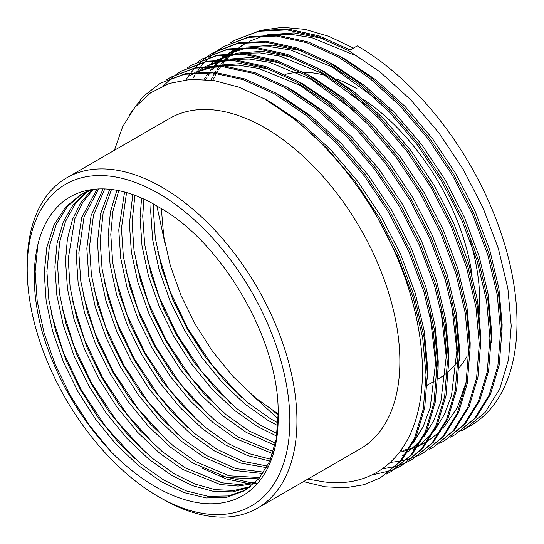 <?xml version="1.0" encoding="UTF-8"?>
<svg xmlns="http://www.w3.org/2000/svg" width="544" height="544" viewBox="0 0 544 544"><rect width="100%" height="100%" fill="white"/><g stroke="black" fill="none" stroke-linecap="round" stroke-linejoin="round"><path stroke-width="0.82" d="M162.071 498.753L158.522 496.706A185.715 107.222 -120 0 0 289.843 420.886A185.715 107.222 -120 0 0 158.522 193.433A185.715 107.222 -120 0 0 27.2 269.253A185.715 107.222 -120 0 0 158.522 496.706L162.071 498.753A190.733 110.119 60 0 1 162.064 498.753A190.733 110.119 60 0 0 257.434 508.198L360.366 448.773A190.733 110.119 60 0 0 389.599 295.936A190.733 110.119 60 0 0 264.996 127.86A190.733 110.119 60 0 0 169.633 118.408L66.701 177.834A190.733 110.119 60 0 1 162.071 187.286A190.733 110.119 60 0 1 286.674 355.361A190.733 110.119 60 0 1 257.434 508.198M357.279 88.924A173.169 99.98 -120 0 0 335.988 78.785M325.421 75.398A173.169 99.98 -120 0 0 303.341 72.243M300.601 72.264A173.169 99.98 -120 0 0 284.968 74.467M314.616 78.73A169.15 97.662 60 0 1 315.52 78.887M230.017 43.194L234.58 40.344L258.856 31.239L287.062 29.893L317.669 36.604L348.847 50.762L380.032 71.862L410.632 99.702L438.845 132.831L463.114 169.211L483.133 208.046L498.399 248.649L507.892 288.674L511.224 325.856L508.538 359.564L499.732 389.028L485.146 412.393L465.78 428.488L461.02 431.004M234.58 40.344L260.188 30.471L288.395 29.124L318.995 35.836L350.18 49.994L357.279 45.893A225.869 130.41 60 0 1 504.832 244.936A225.869 130.41 60 0 1 470.213 425.925L465.773 428.488M467.956 427.176A225.869 130.41 60 0 1 463.073 429.556M380.596 477.666L401.295 460.802L415.881 437.437L424.687 407.98L427.373 374.265L424.041 337.083L414.548 297.058L399.282 256.455L379.263 217.62L354.994 181.24L326.781 148.111L296.181 120.278L264.996 99.171A225.869 130.41 60 0 1 377.93 218.389L397.95 257.224L413.222 297.826L422.708 337.851L426.04 375.034L423.354 408.748L414.548 438.206L399.962 461.57L380.589 477.673L364.086 484.684L345.392 487.798L324.999 486.778L303.498 481.61M129.105 115.178L142.984 96.669L160.045 83.375L184.321 74.276L212.527 72.923L243.134 79.635L274.312 93.792L305.497 114.9L336.104 142.732L364.31 175.862L388.579 212.242L408.598 251.076L423.871 291.679L433.357 331.704L436.689 368.886L434.003 402.601L425.197 432.058L410.611 455.423L391.245 471.519L386.485 474.035M160.052 83.375L185.654 73.508L213.86 72.155L244.46 78.866L275.645 93.024L306.83 114.131L337.43 141.964L365.643 175.093L389.912 211.473L409.924 250.308L425.197 290.911L434.69 330.936L438.022 368.118L435.336 401.832L426.53 431.29L411.944 454.655L391.245 471.519M166.131 80.077L170.694 77.228L194.97 68.129L223.176 66.776L253.783 73.488L284.961 87.645L316.146 108.746L346.746 136.585L374.959 169.714L399.228 206.094L419.247 244.929L434.513 285.532L444.006 325.557L447.338 362.739L444.652 396.454L435.846 425.911L421.26 449.276L401.894 465.372L397.134 467.888M396.44 468.221L391.456 470.349M390.721 470.621L371.627 475.102M170.694 77.228L196.302 67.361L224.509 66.008L255.109 72.719L286.294 86.877L317.478 107.977L348.078 135.816L376.285 168.946L400.561 205.326L420.573 244.161L435.846 284.764L445.339 324.788L448.671 361.971L445.985 395.685L437.179 425.143L422.593 448.508L401.887 465.372M402.553 464.984L397.766 467.452M176.78 73.93L181.342 71.08L205.618 61.982L233.825 60.629L264.425 67.34L295.61 81.498L326.794 102.598L357.394 130.438L385.608 163.567L409.877 199.947L429.889 238.782L445.162 279.385L454.655 319.41L457.987 356.592L455.301 390.306L446.495 419.764L431.909 443.129L412.536 459.224L407.782 461.74M407.082 462.074L402.098 464.202M401.37 464.474L396.161 466.201M395.4 466.419L382.126 468.969M181.342 71.08L206.944 61.214L235.158 59.86L265.758 66.572L296.942 80.73L328.12 101.83L358.727 129.669L386.934 162.799L411.21 199.179L431.222 238.014L446.495 278.616L455.988 318.641L459.32 355.824L456.634 389.538L447.828 418.996L433.242 442.36L412.536 459.224M187.428 67.782L191.991 64.933L216.26 55.835L244.474 54.482L275.074 61.193L306.258 75.351L337.443 96.451L368.043 124.29L396.25 157.42L420.526 193.8L440.538 232.635L455.811 273.238L465.304 313.262L468.636 350.445L465.95 384.159L457.144 413.617L442.558 436.982L423.184 453.077L418.424 455.593M191.991 64.933L217.593 55.066L245.806 53.713L276.406 60.425L307.591 74.582L338.769 95.683L369.376 123.522L397.582 156.652L421.852 193.032L441.871 231.866L457.144 272.469L466.63 312.494L469.968 349.676L467.276 383.391L458.476 412.848L443.884 436.213L423.184 453.077M423.851 452.69L419.064 455.158M418.363 455.484L413.352 457.558M412.617 457.83L407.374 459.503M406.613 459.714L401.132 460.986M400.336 461.142L390.803 462.352M198.077 61.635L202.64 58.786L226.909 49.688L255.122 48.334L285.722 55.046L316.907 69.204L348.085 90.304L378.692 118.143L406.898 151.273L431.174 187.653L451.187 226.488L466.46 267.09L475.952 307.115L479.284 344.298L476.598 378.005L467.792 407.47L453.206 430.834L433.833 446.93L429.073 449.446M202.64 58.786L228.242 48.919L256.448 47.566L287.055 54.278L318.233 68.435L349.418 89.536L380.025 117.375L408.231 150.504L432.5 186.884L452.52 225.719L467.792 266.322L477.278 306.347L480.61 343.529L477.924 377.237L469.118 406.701L454.532 430.066L433.833 446.93M208.719 55.488L213.289 52.639L237.558 43.54L265.764 42.187L296.371 48.899L327.556 63.056L358.734 84.157L389.341 111.996L417.547 145.126L441.816 181.506L461.836 220.34L477.108 260.943L486.594 300.968L489.926 338.15L487.24 371.858L478.434 401.322L463.848 424.687L444.482 440.783L439.722 443.299M213.289 52.639L238.891 42.772L267.097 41.419L297.704 48.13L328.882 62.288L360.067 83.388L390.667 111.228L418.88 144.357L443.149 180.737L463.168 219.572L478.434 260.175L487.927 300.2L491.259 337.382L488.573 371.09L479.767 400.554L465.181 423.919L444.482 440.783M219.368 49.341L223.931 46.492L248.207 37.393L276.413 36.04L307.02 42.752L338.198 56.909L369.383 78.01L399.983 105.849L428.196 138.978L452.465 175.358L472.484 214.193L487.757 254.796L497.243 294.821L500.575 332.003L497.889 365.711L489.083 395.175L474.497 418.54L455.131 434.636L450.371 437.152M223.938 46.492L249.54 36.618L277.746 35.272L308.346 41.983L339.531 56.141L370.716 77.241L401.316 105.08L429.529 138.21L453.798 174.59L473.81 213.425L489.083 254.028L498.576 294.052L501.908 331.235L499.222 364.942L490.416 394.407L475.83 417.772L455.131 434.636M163.717 85.605L171.911 77.799M172.516 77.302L176.841 74.032M177.473 73.596L182.009 70.7M186.062 79.723L187.469 77.574M188.129 76.609L190.577 73.243M191.087 72.583L194.752 68.17M195.289 67.572L199.179 63.546M199.75 62.995L203.857 59.357M204.462 58.861L208.78 55.59M209.42 55.155L213.955 52.258M193.44 77.52L195.099 74.78M195.643 73.93L196.466 72.678M197.356 71.366L200.403 67.204M200.913 66.552L204.605 62.193M205.149 61.594L209.066 57.616M209.644 57.079L213.778 53.482M214.384 52.992L218.736 49.776M245.745 490.001L228.262 495.958L208.046 496.298L186.157 490.858L163.846 480.107L141.059 463.978L118.735 442.782L98.212 417.629L80.6 390.055L66.178 360.645L55.338 329.895L48.831 299.574L46.9 271.402L49.375 246.316L56.29 224.244L67.381 206.509L81.94 193.984M83.259 193.195L90.209 189.774M278.127 414.12C279.378 461.564 258.74 495.448 225.434 502.2C192.352 509.701 148.206 489.967 110.541 451.119C78.866 417.003 56.25 377.828 42.69 333.594C27.873 281.602 32.871 233.471 55.862 208.59C78.384 183.083 118 182.145 158.522 206.951L159.066 207.271C222.782 242.508 279.766 341.496 278.127 414.12L276.196 439.321L269.688 461.332L258.856 478.781L244.426 490.79L226.814 497.277L206.292 497.944L183.967 492.572L161.18 481.644L138.394 465.514L116.076 444.319L95.547 419.166L77.935 391.592L63.512 362.182L52.673 331.432L46.165 301.111L44.234 272.938L46.811 247.37L54.006 224.958L65.532 207.114L80.6 194.732L92.949 189.373M250.811 486.472L233.974 490.45L215.057 489.627L194.902 483.99L174.495 473.96L151.708 457.83L129.384 436.635L108.861 411.482L91.249 383.908L76.82 354.498L65.987 323.748L59.48 293.427L57.548 265.254L59.656 242.128L65.511 221.435L74.956 204.252L87.509 191.332M249.58 487.417L232.56 491.864L213.302 491.314L192.719 485.71L171.829 475.497L149.042 459.367L126.725 438.172L106.196 413.018L88.584 385.444L74.161 356.034L63.322 325.285L56.814 294.964L54.883 266.791L57.086 243.175L63.192 222.129L73.039 204.789L86.088 191.944M255.517 482.338L239.55 484.568L222.04 482.793L185.144 467.813L162.35 451.683L140.032 430.488L119.51 405.334L101.898 377.76L87.468 348.35L76.636 317.601L70.122 287.28L68.19 259.107L74.827 218.804L82.708 202.368L93.303 189.332M254.374 483.432L238.17 486.071L220.293 484.52L182.478 469.35L159.691 453.22L137.374 432.024L116.844 406.871L99.232 379.297L84.81 349.887L73.97 319.138L67.463 288.816L65.532 260.644L67.388 238.993L72.502 219.395L80.791 202.742L91.895 189.706M259.869 477.571L228.976 475.796L195.786 461.666L172.999 445.536L150.681 424.34L130.152 399.187L112.54 371.613L98.117 342.203L87.278 311.454L80.77 281.132L78.839 252.96L84.041 216.974L98.62 188.904M258.815 478.822L227.249 477.564L193.127 463.202L170.34 447.073L148.022 425.877L127.493 400.724L109.881 373.15L95.458 343.74L84.619 312.99L78.112 282.669L76.18 254.497L81.709 217.45L97.206 188.979M263.84 472.165L235.858 468.622L206.434 455.518L183.648 439.389L161.33 418.193L140.801 393.04L123.189 365.466L108.766 336.056L97.927 305.306L91.419 274.985L89.488 246.813L93.493 215.036L104.754 188.904M262.881 473.579L234.144 470.431L203.776 457.055L180.989 440.926L158.664 419.73L138.142 394.577L120.53 367.003L106.1 337.593L95.268 306.843L88.76 276.522L86.829 248.35L91.113 215.526L103.163 188.856M267.424 466.065L242.651 461.264L217.083 449.371L194.296 433.242L171.979 412.046L151.45 386.893L133.838 359.319L119.415 329.909L108.576 299.159L102.068 268.838L100.137 240.666L103.122 213.139L111.493 189.455M266.567 467.656L240.958 463.121L214.424 450.908L191.631 434.778L169.313 413.583L148.791 388.43L131.179 360.856L116.749 331.446L105.917 300.696L99.402 270.375L97.471 242.202L100.701 213.608L109.759 189.258M270.579 459.238L249.336 453.71L227.732 443.224L204.945 427.088L182.621 405.899L162.098 380.746L144.486 353.172L130.064 323.762L119.224 293.012L112.717 262.691L110.786 234.518L112.9 211.364L118.769 190.652M269.831 461.02L247.676 455.62L225.066 444.761L202.28 428.624L179.962 407.436L159.433 382.282L141.821 354.708L127.398 325.298L116.559 294.549L110.051 264.228L108.12 236.055L110.446 211.793L116.899 190.284M273.278 451.615L238.381 437.077L215.594 420.94L193.27 399.752L172.747 374.598L155.135 347.024L140.706 317.614L129.873 286.865L123.366 256.544L121.434 228.371L126.568 192.59M272.646 453.601L235.715 438.614L212.928 422.477L190.611 401.288L170.082 376.135L152.47 348.561L138.047 319.151L127.208 288.402L120.7 258.08L118.769 229.908L124.569 192.032M275.461 443.108L249.03 430.93L226.236 414.793L203.918 393.604L183.396 368.451L165.784 340.877L151.354 311.467L140.522 280.718L134.008 250.396L132.076 222.224L134.919 195.378M274.965 445.325L246.364 432.466L223.577 416.33L201.26 395.141L180.73 369.988L163.118 342.414L148.696 313.004L137.856 282.254L131.349 251.933L129.418 223.761L132.777 194.596M277.066 433.595L259.672 424.782L236.885 408.646L214.567 387.457L194.038 362.297L176.426 334.73L162.003 305.32L151.164 274.57L144.656 244.249L142.725 216.077L143.881 199.138M276.726 436.077L257.013 426.319L234.226 410.183L211.908 388.994L191.379 363.834L173.767 336.267L159.344 306.857L148.505 276.107L141.998 245.786L140.066 217.614L141.583 198.098M277.984 422.885L270.32 418.635L247.534 402.499L225.216 381.31L204.687 356.15L187.075 328.583L172.652 299.173L161.813 268.423L155.305 238.102L153.374 209.93L153.551 204.068M277.828 425.687L267.662 420.172L244.875 404.036L222.55 382.847L202.028 357.687L184.416 330.12L169.986 300.71L159.154 269.96L152.646 239.639L150.715 211.466L151.062 202.715M278.127 413.916L255.388 397.78L233.118 376.604L212.636 351.492L195.065 323.972L181.036 295.494L170.347 265.717L163.703 236.232L161.357 208.624M363.025 99.158A169.15 97.662 60 0 1 472.124 275.223M456.62 362.739A169.15 97.662 60 0 1 448.535 371.545M447.188 372.715A169.15 97.662 60 0 1 439.015 378.447L437.825 379.134M264.996 99.171L239.231 87.258L214.254 80.587L190.726 79.322L169.429 83.429L150.572 92.847L134.803 107.42L122.631 126.745L114.396 150.3M307.87 479.08L323.911 481.848C372.354 488.206 408.843 458.803 419.132 406.266C429.923 353.96 413.964 281.744 377.93 218.389M261.412 30.233L282.404 27.302L304.966 29.349L328.868 36.326L353.457 48.096M459.082 367.662A173.169 99.98 -120 0 0 467.303 355.892M478.856 317.329A173.169 99.98 -120 0 0 470.023 240.237M27.2 269.253L27.2 265.152A190.733 110.119 60 0 1 66.701 177.834M110.541 451.119L89.012 424.755L70.536 395.869L55.4 365.051L44.023 332.826L37.182 301.056L35.142 271.531L37.964 244.066M134.871 458.667L105.74 426.734L81.185 389.722L63.315 352.192L51.218 313.174M145.52 452.52L116.389 420.587L91.834 383.574L73.964 346.045L61.866 307.027M156.169 446.372L127.038 414.44L102.476 377.427L84.612 339.898L72.515 300.88M257.482 483.167L255.612 483.174M252.552 483.079L221.428 475.973M166.818 440.225L137.686 408.292L113.125 371.28L95.261 333.751L83.164 294.732M177.46 434.078L148.335 402.145L123.774 365.133L105.903 327.604L93.813 288.585M188.108 427.931L158.984 395.998L134.422 358.986L116.552 321.456L104.455 282.438M198.757 421.784L169.626 389.851L145.071 352.838L127.201 315.309L115.104 276.291M209.406 415.636L180.275 383.704L155.713 346.691L137.85 309.162L125.752 270.144M220.055 409.489L190.924 377.556L166.362 340.544L148.498 303.015L136.401 263.996M230.704 403.342L201.572 371.402L177.011 334.397L159.147 296.868L147.05 257.849M241.346 397.195L212.221 365.255L187.66 328.243L169.789 290.72L157.699 251.702M257.088 483.915L256.306 483.936M256.244 483.936L254.708 483.942M253.824 483.936L252.736 483.908M249.22 483.718L226.005 478.883L202.123 468.139M272.789 34.932L291.795 34.456L311.97 37.713L353.505 54.726L354.566 54.114M430.168 315.35L435.588 362.868L430.236 407.646L423.164 426.714L413.352 442.755M391.823 461.774L389.552 463.026M195.514 364.324L176.766 334.533L163.635 309.114M440.817 309.203L446.236 356.721L440.885 401.492L433.813 420.566L424 436.608M421.355 439.858L407.823 452.207M406.32 453.24L402.472 455.627M206.162 358.176L187.415 328.386L174.284 302.967M190.08 75.446L195.153 72.774M196.874 71.971L215.186 66.341M219.552 65.668L238.558 65.192L258.726 68.449L300.268 85.462L343.767 117.11M451.466 303.056L456.878 350.574L451.527 395.345L444.462 414.419L434.649 430.46M431.997 433.711L418.472 446.06M416.962 447.093L413.12 449.48M278.113 418.798L252.11 395.019M164.988 243.637L156.883 205.979M200.722 69.299L205.802 66.626M207.522 65.824L225.835 60.194M230.2 59.52L249.206 59.044L269.375 62.302L310.916 79.315L354.416 110.962M423.769 443.333L418.438 446.114M417.255 446.651L409.503 449.589M406.579 450.446L401.9 451.554M400.302 451.867L399.629 451.989M216.016 60.513L211.371 63.152L216.444 60.479M218.164 59.677L236.484 54.046M240.849 53.373L259.848 52.897L280.024 56.154L321.565 73.168L365.058 104.815M226.664 54.366L222.02 57.004L227.093 54.332M228.813 53.53L247.132 47.899M251.491 47.226L270.497 46.75L290.673 50.007L332.214 67.021L375.707 98.668M204.082 79.39L205.367 77.343M206.312 75.902L208.604 72.638M210.27 70.455L213.411 66.688M214.492 65.484L219.749 60.275M220.585 59.527L222.53 57.882M223.74 56.909L227.229 54.318M228.745 53.285L232.669 50.857M210.929 80.09L212.418 77.255M213.289 75.691L214.785 73.154M215.315 72.298L216.016 71.189M216.961 69.754L219.252 66.49M220.912 64.308L224.38 60.18M225.073 59.412L228.487 55.91M229.636 54.822L230.398 54.128M231.234 53.38L233.172 51.734M234.389 50.762L237.878 48.171M238.972 47.423L243.318 44.71M263.412 98.294L270.987 102.367L301.056 122.706L330.568 149.532L357.768 181.458L381.181 216.519L400.486 253.946L415.215 293.073L424.374 331.643L427.598 367.486L427.36 379.216M274.366 92.303L281.636 96.22L311.705 116.559L341.217 143.378L368.417 175.311L391.823 210.372L411.128 247.799L425.864 286.926L435.023 325.496L438.246 361.332L438.008 373.068M285.015 86.156L292.284 90.073L322.354 110.412L351.866 137.231L379.066 169.164L402.472 204.218L421.777 241.652L436.512 280.779L445.672 319.348L448.895 355.184L448.657 366.921M192.739 73.909L194.718 72.808M196.214 72.026L210.963 66.361M214.152 65.566L240.842 63.628L269.933 69.326M295.664 80.009L302.933 83.926L332.996 104.264L362.508 131.084L389.715 163.016L413.12 198.07L432.426 235.504L447.161 274.632L456.321 313.201L459.544 349.037L459.299 360.774M278.14 415.106L272.911 410.672M203.388 67.762L205.367 66.66M206.863 65.878L221.605 60.214M224.801 59.418L251.484 57.48L280.582 63.179M306.313 73.862L313.575 77.778L343.645 98.117L373.157 124.936L400.364 156.869L423.769 191.923L443.074 229.357L457.81 268.484L466.97 307.054L470.193 342.89L469.948 354.627M466.46 381.126L457.252 407.789L442.911 428.699M440.715 430.936L428.828 440.341M427.441 441.198L426.428 441.796M425.088 442.544L418.764 445.618M417.622 446.094L410.054 448.684M407.701 449.31L402.968 450.33M401.35 450.609L400.568 450.731M217.512 59.731L232.254 54.067M235.45 53.264L262.133 51.333L291.23 57.032M316.962 67.714L324.224 71.631L354.294 91.97L383.806 118.789L411.006 150.715L434.418 185.776L453.723 223.21L468.452 262.337L477.618 300.907L480.842 336.743L480.597 348.48M228.16 53.584L242.903 47.92M246.099 47.117L272.782 45.186L301.879 50.884M327.61 61.567L334.873 65.484L364.942 85.823L394.454 112.642L421.654 144.568L445.067 179.629L464.372 217.063L479.101 256.19L488.26 294.76L491.484 330.596L491.246 342.332M205.754 79.519L207.101 77.268M208.032 75.806L210.1 72.733M211.915 70.237L215.009 66.375M216.077 65.151L220.796 60.234M221.592 59.486L223.992 57.344M225.189 56.345L227.827 54.278M230.132 52.612L235.328 49.32M338.252 55.42L345.522 59.337L375.591 79.676L405.103 106.495L432.303 138.421L455.709 173.482L475.014 210.916L489.75 250.043L498.909 288.612L502.132 324.448L501.894 336.185M212.704 80.342L214.227 77.316M215.077 75.718L216.417 73.345M216.927 72.481L217.75 71.121M218.674 69.652L220.742 66.586M222.564 64.09L225.685 60.194M226.358 59.418L230.017 55.488M232.24 53.339L234.641 51.197M235.838 50.198L238.476 48.13M239.489 47.382L244.657 43.955M245.976 43.173L247.962 42.072M249.451 41.29L264.2 35.625M267.39 34.823L294.08 32.892L323.177 38.59M348.901 49.273L350.234 49.96M427.176 385.281L434.921 380.807"/></g></svg>
